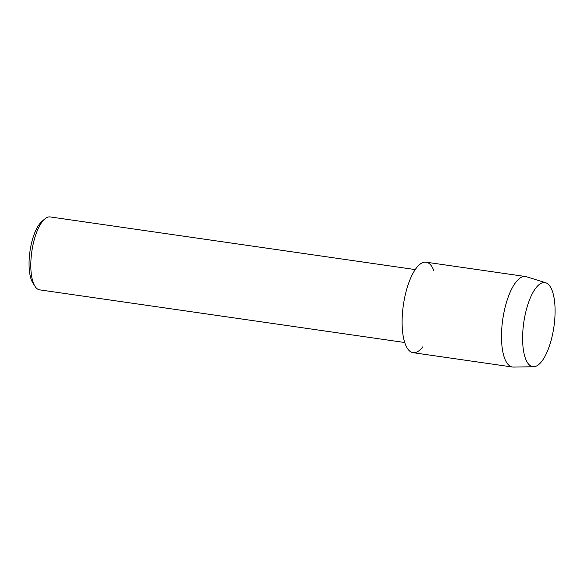 <?xml version="1.0" encoding="UTF-8"?>
<svg xmlns="http://www.w3.org/2000/svg" width="584" height="584" viewBox="0 0 584 584"><rect width="100%" height="100%" fill="white"/><g stroke="black" fill="none" stroke-linecap="round" stroke-linejoin="round"><path stroke-width="0.88" d="M553.187 331.259A42.486 15.228 98.2 0 0 549.332 285.379A42.486 15.228 98.2 0 0 528.929 301.453A42.486 15.228 98.2 0 0 524.505 318.003A42.486 15.228 98.2 0 0 522.782 344.064A42.486 15.228 98.2 0 0 536.097 366.197A42.486 15.228 98.2 0 0 553.187 331.259A42.486 15.228 98.2 0 0 545.77 282.773A42.486 15.228 98.2 0 0 528.929 301.453A42.486 15.228 98.2 0 0 524.505 318.003A42.486 15.228 98.2 0 0 522.782 344.064A42.486 15.228 98.2 0 0 533.659 366.737A42.486 15.228 98.2 0 0 553.187 331.259M433.81 270.56A45.713 16.381 98.2 0 0 404.15 300.3A45.713 16.381 98.2 0 0 405.5 344.669A45.713 16.381 98.2 0 0 422.809 346.816M415.239 269.582L50.144 216.927A36.843 13.206 98.2 0 0 44.727 219A36.843 13.206 98.2 0 0 32.449 247.645A36.843 13.206 98.2 0 0 35.011 286.335A36.843 13.206 98.2 0 0 39.624 289.854L404.719 342.509M44.727 219L41.756 221.584A33.616 12.045 98.2 0 0 30.558 247.718A33.616 12.045 98.2 0 0 32.894 283.021L35.011 286.335M545.77 282.773L526.418 276.728A45.713 16.381 98.2 0 0 525.498 276.517A45.713 16.381 98.2 0 0 503.539 314.63A45.713 16.381 98.2 0 0 512.445 367.015A45.713 16.381 98.2 0 0 513.387 367.073L533.659 366.737M525.498 276.517L426.108 262.187A45.713 16.381 98.2 0 0 404.15 300.3A45.713 16.381 98.2 0 0 413.056 352.678L512.445 367.015"/></g></svg>
